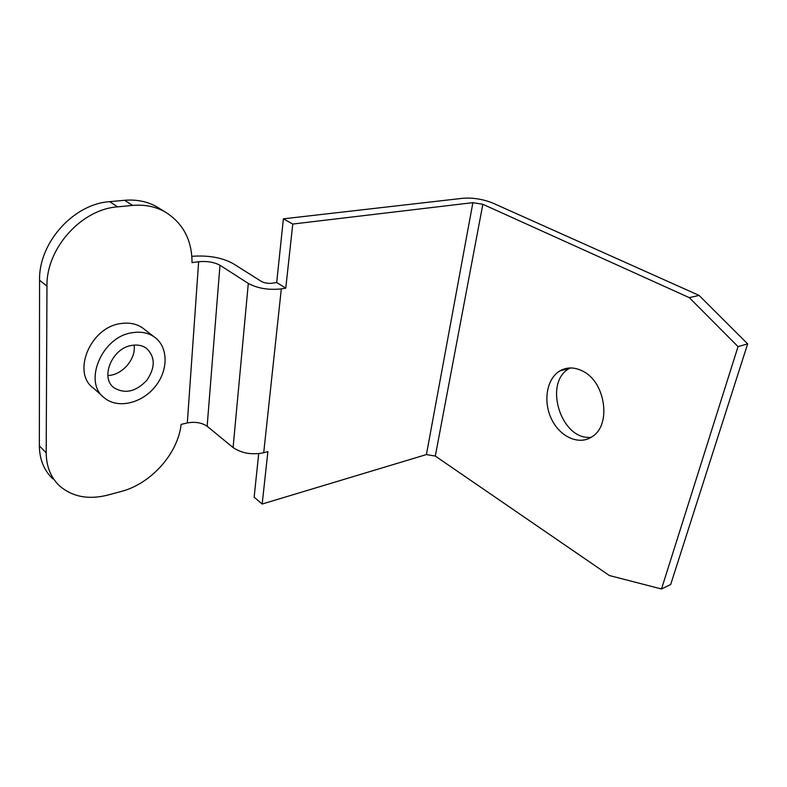 <?xml version="1.0" encoding="UTF-8"?>
<svg xmlns="http://www.w3.org/2000/svg" width="787" height="787" viewBox="0 0 787 787"><rect width="100%" height="100%" fill="white"/><g stroke="black" fill="none" stroke-linecap="round" stroke-linejoin="round"><path stroke-width="1.18" d="M107.868 375.517C122.211 375.281 136.279 358.902 134.085 345.109M131.872 345.404C137.44 344.47 142.24 345.395 146.284 348.169C155.324 356.688 155.521 367.381 146.874 380.229C136.161 391.601 125.32 394.189 114.351 388.011C99.654 378.203 111.882 348.041 131.872 345.404M132.423 332.694C140.804 331.357 148.054 332.744 154.154 336.856C168.418 346.585 168.615 370.008 155.314 386.447C142.25 403.062 118.463 409.063 104.907 398.301C82.448 383.092 101.582 336.492 132.423 332.694M102.723 396.363L93.781 388.424C71.371 373.195 90.151 327.146 120.785 323.575C129.117 322.306 136.338 323.723 142.427 327.835L144.483 329.419M160.627 209.145L156.879 206.824C147.307 201.482 136.544 199.308 124.602 200.291L132.649 205.417C144.651 204.384 155.442 206.538 165.034 211.88C182.987 223.026 191.979 239.937 192.028 262.622L198.639 261.727C207.07 260.959 214.182 262.14 219.976 265.258L207.148 426.269C201.816 422.658 195.206 421.537 187.316 422.934L181.118 424.39C177.99 453.509 151.084 483.828 121.011 491.531L107.77 495.082C88.557 499.942 72.512 496.902 59.635 485.943C50.83 477.67 46.354 466.642 46.197 452.869L39.35 445.855C39.547 459.549 44.042 470.537 52.837 478.811M132.649 205.417L117.676 206.853L109.698 201.669C73.653 203.872 38.593 242.73 39.566 280.211L39.35 445.855M39.566 280.211L46.964 286.202C46.099 248.466 81.464 209.194 117.676 206.853M46.964 286.202L46.197 452.869M124.602 200.291L109.698 201.669M747.65 343.86L670.691 584.525L661.503 588.981L738.049 346.624L747.65 343.86L699.072 295.4L689.294 297.643L482.844 204.286L472.889 202.653L292.774 224.049L285.77 288.16L276.69 282.513L272.253 283.212C268.082 283.654 264.442 283.045 261.343 281.412L232.873 263.458C221.875 257.526 208.191 255.145 191.841 256.306M207.148 426.269L233.09 447.567C241.648 453.351 251.86 455.073 263.714 452.741L267.895 451.62L262.169 504.024L426.416 454.571L435.3 456.067L609.384 575.533L661.503 588.981M276.69 282.513L283.389 218.835L463.179 198.245C473.144 197.576 483.021 199.19 492.8 203.076L699.072 295.4M262.169 504.024L254.142 497.168L258.707 453.637M285.77 288.16L281.313 288.878C268.652 290.246 257.654 288.426 248.308 283.418L219.976 265.258M283.389 218.835L292.774 224.049M689.294 297.643L738.049 346.624M582.951 371.238C605.449 382.089 611.529 424.577 592.522 436.421C579.596 445.796 560.246 437.228 551.657 419.353C542.853 401.626 546.552 378.675 559.97 370.864C567.063 366.88 574.726 367.008 582.951 371.238M570.25 367.952L569.621 368.306C542.715 382.216 561.141 441.163 591.312 437.238M187.316 422.934L198.639 261.727M482.844 204.286L435.3 456.067M426.416 454.571L472.889 202.653M281.313 288.878L263.714 452.741M233.09 447.567L248.308 283.418M112.954 386.801L114.351 388.011M142.427 327.835L154.154 336.856M156.879 206.824L165.034 211.88M569.621 368.306L559.97 370.864"/></g></svg>
